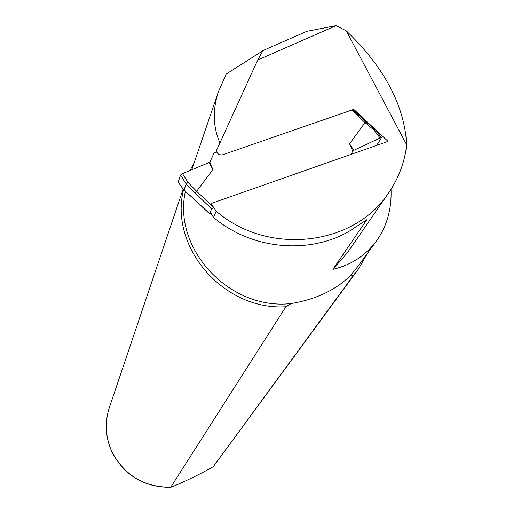 <?xml version="1.0" encoding="UTF-8"?>
<svg xmlns="http://www.w3.org/2000/svg" width="513" height="513" viewBox="0 0 513 513"><rect width="100%" height="100%" fill="white"/><g stroke="black" fill="none" stroke-linecap="round" stroke-linejoin="round"><path stroke-width="0.77" d="M182.5 173.638L180.531 174.997L186.129 183.955L187.995 182.423L182.5 173.638L209.875 162.191L214.03 153.079L216.819 152.111M213.754 207.585L211.67 208.778L209.663 213.799L193.164 198.198L184 190.227L178.319 182.352M209.657 213.883L211.362 213.652M213.613 207.38L196.607 191.311L195.023 193.042L186.136 183.936L184.007 190.208M209.875 162.191L212.895 169.617L196.633 191.278L187.995 182.423M381.268 137.555L375.388 129.674L374.137 130.187L380.069 137.952L353.803 150.341L352.668 151.098L351.27 154.304M352.668 151.098L349.584 143.768L365.064 122.588L374.137 130.187M375.125 129.603L366.09 121.889L365.064 122.588M180.531 174.997L178.191 182.179M209.028 162.294L212.895 169.617M380.069 137.952L381.428 137.76L376.683 145.384M353.803 150.341L349.584 143.768M211.074 213.748L213.581 217.474C251.62 249.799 310.025 255.076 350.738 230.331L366.801 219.763L332.905 269.338C351.065 265.041 365.57 255.602 376.42 241.02C386.93 226.278 391.804 209.047 391.028 189.316M262.932 50.704L226.278 74.007L218.333 91.898C212.497 110.019 213.023 127.025 219.917 142.922M291.256 303.542C315.79 299.368 335.303 290.236 349.795 276.135L353.694 275L213.299 466.657C202.834 472.922 179.948 483.9 170.682 487.318L285.882 306.755L291.256 303.542C230.004 310.718 172.522 249.376 185.347 191.49M376.42 241.02L357.612 266.831L349.795 276.135M215.723 152.489L216.448 150.533C217.179 153.958 219.308 155.356 222.834 154.727L353.752 109.365L388.065 141.389L211.029 203.539L216.165 211.164L213.581 217.474M216.448 150.533L257.738 60.008L336.098 25.65L346.256 30.838L406.719 144.839C404.674 162.185 398.729 178.094 388.886 192.561C354.336 246.137 267.786 256.128 216.165 211.164M336.098 25.65L306.941 31.299L263.041 50.511L257.738 60.008M346.256 30.838C384.218 67.177 404.372 105.178 406.719 144.839M367.75 252.922L358.247 269.299L353.694 275M285.882 306.755C223.867 310.82 168.924 247.343 183.539 189.65M190.073 170.399L194.177 162.724M388.886 192.561L347.429 252.672L332.905 269.338M353.386 110.032L353.752 109.365M195.023 193.042L211.67 208.778M351.713 110.077L365.089 122.562M365.91 121.876L353.329 110.135M366.801 219.763L366.096 219.981M170.649 487.222C144.474 487.19 125.076 475.737 112.469 452.857C105.575 438.243 104.479 423.34 109.166 408.136L109.615 406.815M358.247 269.299L213.312 466.638M184.026 190.342L193.17 198.287L209.721 213.94M352.963 109.641L366.038 121.837M178.184 182.256L184.013 190.31M375.394 129.699L381.409 137.567M366.09 121.889L375.292 129.59M191.811 169.656L218.333 91.898M170.682 487.318C144.48 487.35 125.069 475.91 112.45 452.992C105.556 438.358 104.46 423.411 109.166 408.136L183.135 189.092"/></g></svg>
